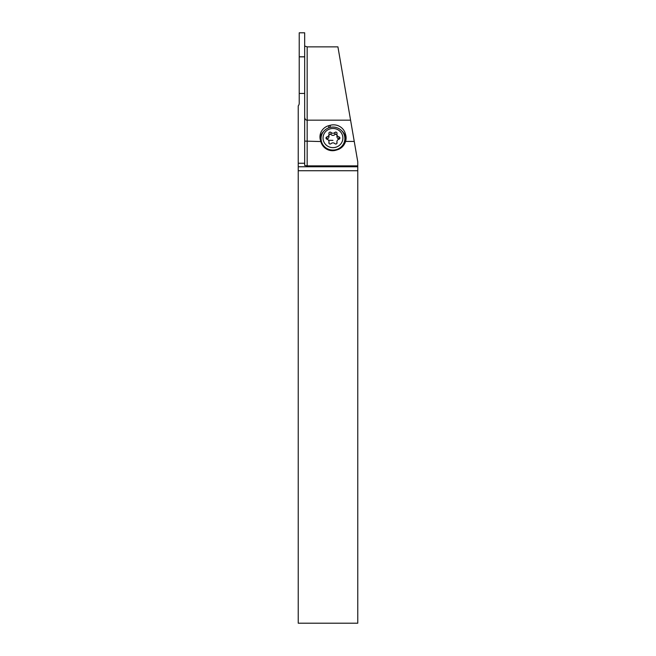 <?xml version="1.0" encoding="UTF-8"?>
<svg xmlns="http://www.w3.org/2000/svg" width="656" height="656" viewBox="0 0 656 656"><rect width="100%" height="100%" fill="white"/><g stroke="black" fill="none" stroke-linecap="round" stroke-linejoin="round"><path stroke-width="0.98" d="M304.679 117.457C305.015 119.302 305.844 120.196 307.164 120.163L307.164 46.863L337.922 46.863L357.766 161.794L357.766 623.2L298.234 623.2L298.234 163.254L304.679 163.254L304.679 165.443L307.164 165.878L357.766 165.878M354.248 141.425L345.564 141.425A12.587 12.152 -90 0 1 337.258 149.814L335.823 150.24A12.587 12.152 -90 0 1 332.518 150.716A12.587 12.152 -90 0 1 320.817 141.557L304.679 141.097M357.766 166.755L298.234 166.755M298.234 163.254L298.234 105.878A3.969 3.969 0 0 0 299.226 103.254L299.226 93.455L304.679 93.455L304.679 163.254M304.679 56.842L299.226 56.842L299.226 32.8L304.679 32.8L304.679 93.455M299.226 93.455L299.226 56.842M299.226 56.777L304.679 56.777L299.226 56.777M307.164 46.863L304.679 46.043M307.164 165.878L307.164 120.163L350.583 120.163M344.367 135.275A11.66 11.259 180 0 1 344.761 136.382L345.163 137.768A11.66 11.259 180 0 1 345.597 141.311M320.464 140.327A11.66 11.259 180 0 1 321.768 134.644M346.015 139.4A12.152 11.742 0 0 0 345.646 137.637L345.236 136.251A12.152 11.742 -0 0 0 341.653 130.708M323.605 131.462A12.152 11.742 0 0 0 320.046 138.408M320.784 141.425L320.415 140.163A12.152 11.742 180 0 1 319.956 136.965A12.152 11.742 180 0 1 328.795 125.665L330.23 125.28A12.152 11.742 180 0 1 345.236 133.373L345.646 134.759A12.152 11.742 180 0 1 346.106 137.957A12.152 11.742 180 0 1 345.564 141.425M343.678 145.255A11.906 11.505 0 0 0 344.867 140.236L344.867 138.572A11.906 11.505 180 0 1 332.961 150.068A11.906 11.505 180 0 1 321.055 138.572A11.906 11.505 180 0 1 332.961 127.067A11.906 11.505 180 0 1 344.867 138.572M321.055 138.572L321.055 140.236A11.906 11.505 0 0 0 321.588 143.631M332.961 128.469A9.922 9.586 180 0 1 342.883 138.055A9.922 9.586 180 0 1 332.961 147.641A9.922 9.586 180 0 1 323.039 138.055A9.922 9.586 180 0 1 332.961 128.469M328.91 133.635A2.706 2.616 180 0 1 326.975 136.874A1.263 1.214 0 0 0 326.975 139.236A2.706 2.616 180 0 1 328.91 142.467A1.263 1.214 -0 0 0 331.026 143.648A2.706 2.616 180 0 1 334.896 143.648A1.263 1.214 -0 0 0 337.012 142.467A2.706 2.616 180 0 1 338.947 139.236A1.263 1.214 0 0 0 338.947 136.874A2.706 2.616 180 0 1 337.012 133.635A1.263 1.214 -0 0 0 334.896 132.463A2.706 2.616 180 0 1 331.026 132.463A1.263 1.214 0 0 0 328.91 133.635M326.975 136.874L326.647 139.097M326.975 138.982C328.549 138.506 329.197 137.432 328.91 135.751M329.009 134.808L329.935 134.168L331.026 134.57C332.313 135.694 333.601 135.694 334.896 134.57L335.798 134.16L336.913 134.808M337.012 135.751C336.725 137.432 337.373 138.506 338.947 138.982L339.275 139.097M298.234 170.724L357.766 170.724M345.646 134.759L345.646 137.637M345.236 136.251L345.236 133.373M330.23 125.28L330.23 127.371M328.795 127.789L328.795 125.665M331.026 132.463L331.026 134.57M334.896 132.463L334.896 134.57M338.947 136.874L338.947 138.982M337.012 142.467L337.012 143.123M328.91 142.467L328.91 143.123M332.961 140.351A26.158 6.773 -0 0 1 328.508 140.253M329.009 136.456L329.009 134.341M336.913 136.456L336.913 134.341M336.913 143.369L336.913 141.77M329.009 143.369L329.009 141.77"/></g></svg>
